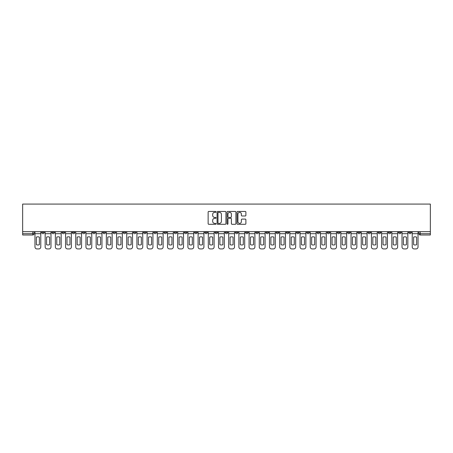<?xml version="1.0" encoding="UTF-8"?>
<svg xmlns="http://www.w3.org/2000/svg" width="453" height="453" viewBox="0 0 453 453"><rect width="100%" height="100%" fill="white"/><g stroke="black" fill="none" stroke-linecap="round" stroke-linejoin="round"><path stroke-width="0.68" d="M216.041 211.908A0.447 0.447 0 0 0 215.594 211.455L208.776 211.455A0.64 0.64 0 0 0 208.137 212.1L208.137 223.646A0.64 0.64 0 0 0 208.776 224.286L215.594 224.286A0.447 0.447 0 0 0 216.041 223.839A0.447 0.447 0 0 0 215.594 223.391L214.711 223.391A2.055 2.055 0 0 1 212.661 221.336L212.661 220.373A2.055 2.055 0 0 1 214.711 218.323L215.594 218.323A0.447 0.447 0 0 0 216.041 217.87A0.447 0.447 0 0 0 215.594 217.423L214.711 217.423A2.055 2.055 0 0 1 212.661 215.373L212.661 214.411A2.055 2.055 0 0 1 214.711 212.355L215.594 212.355A0.447 0.447 0 0 0 216.041 211.908M378.13 231.664L378.13 232.383L380.741 232.383A1.308 1.308 0 0 1 379.438 233.691A1.308 1.308 0 0 1 378.13 232.383L378.13 231.664M316.953 231.664L316.953 232.383L319.569 232.383A1.308 1.308 0 0 1 318.261 233.691A1.308 1.308 0 0 1 316.953 232.383L316.953 231.664M306.76 231.664L306.76 232.383L309.371 232.383A1.308 1.308 0 0 1 308.068 233.691A1.308 1.308 0 0 1 306.76 232.383L306.76 231.664M245.583 231.664L245.583 232.383L248.199 232.383A1.308 1.308 0 0 1 246.891 233.691A1.308 1.308 0 0 1 245.583 232.383L245.583 231.664M235.39 231.664L235.39 232.383L238.001 232.383A1.308 1.308 0 0 1 236.698 233.691A1.308 1.308 0 0 1 235.39 232.383L235.39 231.664M225.192 231.664L225.192 232.383L227.808 232.383A1.308 1.308 0 0 1 226.5 233.691A1.308 1.308 0 0 1 225.192 232.383L225.192 231.664M204.801 231.664L204.801 232.383L207.417 232.383A1.308 1.308 0 0 1 206.109 233.691A1.308 1.308 0 0 1 204.801 232.383L204.801 231.664M184.411 232.383L184.411 231.664L184.411 232.383A1.308 1.308 0 0 0 185.719 233.691A1.308 1.308 0 0 1 184.411 232.383L187.027 232.383A1.308 1.308 0 0 1 185.719 233.691A1.308 1.308 0 0 0 187.027 232.383L187.027 231.664L187.027 232.383M174.212 232.383L174.212 231.664L174.212 232.383A1.308 1.308 0 0 0 175.521 233.691A1.308 1.308 0 0 1 174.212 232.383L176.829 232.383A1.308 1.308 0 0 1 175.521 233.691M164.02 232.383L164.02 231.664L164.02 232.383A1.308 1.308 0 0 0 165.328 233.691A1.308 1.308 0 0 1 164.02 232.383L166.63 232.383A1.308 1.308 0 0 1 165.328 233.691A1.308 1.308 0 0 0 166.63 232.383L166.63 231.664L166.63 232.383M153.822 231.664L153.822 232.383L156.438 232.383A1.308 1.308 0 0 1 155.13 233.691A1.308 1.308 0 0 1 153.822 232.383L153.822 231.664M143.629 231.664L143.629 232.383L146.24 232.383A1.308 1.308 0 0 1 144.932 233.691A1.308 1.308 0 0 1 143.629 232.383L143.629 231.664M133.431 231.664L133.431 232.383L136.047 232.383A1.308 1.308 0 0 1 134.739 233.691A1.308 1.308 0 0 1 133.431 232.383L133.431 231.664M123.233 232.383L123.233 231.664L123.233 232.383A1.308 1.308 0 0 0 124.541 233.691A1.308 1.308 0 0 1 123.233 232.383L125.849 232.383A1.308 1.308 0 0 1 124.541 233.691M102.842 232.383L102.842 231.664L102.842 232.383A1.308 1.308 0 0 0 104.15 233.691A1.308 1.308 0 0 1 102.842 232.383L105.458 232.383A1.308 1.308 0 0 1 104.15 233.691A1.308 1.308 0 0 0 105.458 232.383L105.458 231.664L105.458 232.383M92.65 232.383L92.65 231.664L92.65 232.383A1.308 1.308 0 0 0 93.952 233.691A1.308 1.308 0 0 1 92.65 232.383L95.26 232.383A1.308 1.308 0 0 1 93.952 233.691A1.308 1.308 0 0 0 95.26 232.383L95.26 231.664L95.26 232.383M82.452 232.383L82.452 231.664L82.452 232.383A1.308 1.308 0 0 0 83.76 233.691A1.308 1.308 0 0 1 82.452 232.383L85.068 232.383A1.308 1.308 0 0 1 83.76 233.691A1.308 1.308 0 0 0 85.068 232.383L85.068 231.664L85.068 232.383M72.259 232.383L72.259 231.664L72.259 232.383A1.308 1.308 0 0 0 73.562 233.691A1.308 1.308 0 0 1 72.259 232.383L74.87 232.383A1.308 1.308 0 0 1 73.562 233.691M62.061 232.383L62.061 231.664L62.061 232.383A1.308 1.308 0 0 0 63.369 233.691A1.308 1.308 0 0 1 62.061 232.383L64.677 232.383A1.308 1.308 0 0 1 63.369 233.691A1.308 1.308 0 0 0 64.677 232.383L64.677 231.664L64.677 232.383M51.863 232.383L51.863 231.664L51.863 232.383A1.308 1.308 0 0 0 53.171 233.691A1.308 1.308 0 0 1 51.863 232.383L54.479 232.383A1.308 1.308 0 0 1 53.171 233.691A1.308 1.308 0 0 0 54.479 232.383L54.479 231.664L54.479 232.383M245.249 215.979A0.64 0.64 0 0 0 245.888 215.339L245.888 212.1A0.64 0.64 0 0 0 245.249 211.455L237.678 211.455A0.64 0.64 0 0 0 237.038 212.1L237.038 223.646A0.64 0.64 0 0 0 237.678 224.286L245.249 224.286A0.64 0.64 0 0 0 245.888 223.646L245.888 219.733A0.64 0.64 0 0 0 245.249 219.093L242.01 219.093A0.64 0.64 0 0 0 241.37 219.733L241.37 221.676A1.716 1.716 0 0 1 239.654 223.391A1.716 1.716 0 0 1 237.933 221.676L237.933 214.071A1.716 1.716 0 0 1 239.654 212.355A1.716 1.716 0 0 1 241.37 214.071L241.37 215.339A0.64 0.64 0 0 0 242.01 215.979L245.249 215.979M430.35 231.664L22.65 231.664L22.65 204.082L430.35 204.082L430.35 234.994L420.22 234.994A1.308 1.308 0 0 1 418.912 233.691L430.35 233.691M225.939 212.1A0.64 0.64 0 0 0 225.3 211.455L217.729 211.455A0.64 0.64 0 0 0 217.083 212.1L217.083 223.646A0.64 0.64 0 0 0 217.729 224.286L225.3 224.286A0.64 0.64 0 0 0 225.939 223.646L225.939 212.1M227.7 211.455L235.271 211.455A0.64 0.64 0 0 1 235.917 212.1L235.917 223.646A0.64 0.64 0 0 1 235.271 224.286L232.032 224.286A0.64 0.64 0 0 1 231.392 223.646L231.392 218.963A0.64 0.64 0 0 0 230.753 218.323L228.601 218.323A0.64 0.64 0 0 0 227.961 218.963L227.961 223.839A0.447 0.447 0 0 1 227.508 224.286A0.447 0.447 0 0 1 227.061 223.839L227.061 212.1A0.64 0.64 0 0 1 227.7 211.455M418.912 231.664L418.912 233.691M34.088 231.664L34.088 233.691L34.088 231.664M32.78 231.664L32.78 234.994L22.65 234.994L22.65 233.691L34.088 233.691A1.308 1.308 0 0 1 32.78 234.994A1.308 1.308 0 0 0 34.088 233.691M22.65 231.664L22.65 233.691M411.33 231.664L411.33 232.383A1.308 1.308 0 0 1 410.022 233.691A1.308 1.308 0 0 1 408.719 232.383L411.33 232.383A1.308 1.308 0 0 1 410.022 233.691M408.719 231.664L408.719 232.383M401.137 231.664L401.137 232.383A1.308 1.308 0 0 1 399.829 233.691A1.308 1.308 0 0 1 398.521 232.383A1.308 1.308 0 0 0 399.829 233.691M398.521 231.664L398.521 232.383L401.137 232.383M390.939 231.664L390.939 232.383A1.308 1.308 0 0 1 389.631 233.691A1.308 1.308 0 0 1 388.323 232.383L390.939 232.383M388.323 231.664L388.323 232.383M380.741 231.664L380.741 232.383A1.308 1.308 0 0 1 379.438 233.691M370.548 231.664L370.548 232.383A1.308 1.308 0 0 1 369.24 233.691A1.308 1.308 0 0 1 367.932 232.383L370.548 232.383M367.932 231.664L367.932 232.383M360.35 231.664L360.35 232.383A1.308 1.308 0 0 1 359.048 233.691A1.308 1.308 0 0 1 357.74 232.383L360.35 232.383M357.74 231.664L357.74 232.383M350.158 231.664L350.158 232.383A1.308 1.308 0 0 1 348.85 233.691A1.308 1.308 0 0 1 347.542 232.383A1.308 1.308 0 0 0 348.85 233.691M347.542 231.664L347.542 232.383L350.158 232.383M339.96 231.664L339.96 232.383A1.308 1.308 0 0 1 338.651 233.691A1.308 1.308 0 0 1 337.349 232.383L339.96 232.383M337.349 231.664L337.349 232.383M329.767 231.664L329.767 232.383A1.308 1.308 0 0 1 328.459 233.691A1.308 1.308 0 0 1 327.151 232.383L329.767 232.383M327.151 231.664L327.151 232.383M319.569 231.664L319.569 232.383M309.371 231.664L309.371 232.383L309.371 231.664M299.178 231.664L299.178 232.383A1.308 1.308 0 0 1 297.87 233.691A1.308 1.308 0 0 1 296.562 232.383L299.178 232.383M296.562 231.664L296.562 232.383M288.98 231.664L288.98 232.383A1.308 1.308 0 0 1 287.672 233.691A1.308 1.308 0 0 1 286.37 232.383L288.98 232.383M286.37 231.664L286.37 232.383M278.788 231.664L278.788 232.383A1.308 1.308 0 0 1 277.479 233.691A1.308 1.308 0 0 1 276.171 232.383L278.788 232.383M276.171 231.664L276.171 232.383M268.589 231.664L268.589 232.383A1.308 1.308 0 0 1 267.281 233.691A1.308 1.308 0 0 1 265.973 232.383L268.589 232.383M265.973 231.664L265.973 232.383M258.397 231.664L258.397 232.383A1.308 1.308 0 0 1 257.089 233.691A1.308 1.308 0 0 1 255.781 232.383L258.397 232.383M255.781 231.664L255.781 232.383M248.199 231.664L248.199 232.383A1.308 1.308 0 0 1 246.891 233.691M238.001 231.664L238.001 232.383M227.808 232.383L227.808 231.664L227.808 232.383A1.308 1.308 0 0 1 226.5 233.691M217.61 231.664L217.61 232.383A1.308 1.308 0 0 1 216.302 233.691A1.308 1.308 0 0 1 214.999 232.383A1.308 1.308 0 0 0 216.302 233.691A1.308 1.308 0 0 0 217.61 232.383L214.999 232.383L214.999 231.664M207.417 232.383L207.417 231.664L207.417 232.383A1.308 1.308 0 0 1 206.109 233.691M197.219 231.664L197.219 232.383A1.308 1.308 0 0 1 195.911 233.691A1.308 1.308 0 0 1 194.603 232.383A1.308 1.308 0 0 0 195.911 233.691M194.603 231.664L194.603 232.383L197.219 232.383M176.829 231.664L176.829 232.383L176.829 231.664M156.438 232.383L156.438 231.664L156.438 232.383A1.308 1.308 0 0 1 155.13 233.691M146.24 232.383L146.24 231.664L146.24 232.383A1.308 1.308 0 0 1 144.932 233.691M136.047 232.383L136.047 231.664L136.047 232.383A1.308 1.308 0 0 1 134.739 233.691M125.849 231.664L125.849 232.383L125.849 231.664M115.651 232.383L115.651 231.664L115.651 232.383A1.308 1.308 0 0 1 114.349 233.691A1.308 1.308 0 0 1 113.04 232.383L115.651 232.383A1.308 1.308 0 0 1 114.349 233.691M113.04 231.664L113.04 232.383M74.87 231.664L74.87 232.383L74.87 231.664M44.281 231.664L44.281 232.383A1.308 1.308 0 0 1 42.978 233.691A1.308 1.308 0 0 1 41.67 232.383A1.308 1.308 0 0 0 42.978 233.691A1.308 1.308 0 0 0 44.281 232.383L44.281 231.664M41.67 231.664L41.67 232.383L44.281 232.383M218.431 212.355A0.447 0.447 0 0 0 217.984 212.802L217.984 222.938A0.447 0.447 0 0 0 218.431 223.391L219.365 223.391A2.055 2.055 0 0 0 221.415 221.336L221.415 214.411A2.055 2.055 0 0 0 219.365 212.355L218.431 212.355M231.392 214.105A1.716 1.716 0 0 0 229.677 212.389A1.716 1.716 0 0 0 227.961 214.105L227.961 216.783A0.64 0.64 0 0 0 228.601 217.423L230.753 217.423A0.64 0.64 0 0 0 231.392 216.783L231.392 214.105M34.972 233.691L34.972 246.959A1.959 1.959 149.7 0 0 36.931 248.918L38.828 248.918A1.959 1.959 -30.3 0 0 40.787 246.959L40.787 233.691L34.972 233.691L34.972 231.664M40.787 233.691L40.787 231.664M39.383 244.705L39.383 237.117A4.054 4.054 149.7 0 0 36.376 237.117L36.376 244.705A4.054 4.054 -30.3 0 0 39.383 244.705M45.164 233.691L45.164 246.959A1.959 1.959 149.7 0 0 47.129 248.918L49.02 248.918A1.959 1.959 -30.3 0 0 50.985 246.959L50.985 233.691L45.164 233.691L45.164 231.664M50.985 233.691L50.985 231.664M49.575 244.705L49.575 237.117A4.054 4.054 149.7 0 0 46.568 237.117L46.568 244.705A4.054 4.054 -30.3 0 0 49.575 244.705M55.362 233.691L55.362 246.959A1.959 1.959 149.7 0 0 57.321 248.918L59.218 248.918A1.959 1.959 -30.3 0 0 61.178 246.959L61.178 233.691L55.362 233.691L55.362 231.664M61.178 233.691L61.178 231.664M59.773 244.705L59.773 237.117A4.054 4.054 149.7 0 0 56.767 237.117L56.767 244.705A4.054 4.054 -30.3 0 0 59.773 244.705M65.555 233.691L65.555 246.959A1.959 1.959 149.7 0 0 67.52 248.918L69.411 248.918A1.959 1.959 -30.3 0 0 71.376 246.959L71.376 233.691L65.555 233.691L65.555 231.664M71.376 233.691L71.376 231.664M69.972 244.705L69.972 237.117A4.054 4.054 149.7 0 0 66.965 237.117L66.965 244.705A4.054 4.054 -30.3 0 0 69.972 244.705M75.753 233.691L75.753 246.959A1.959 1.959 149.7 0 0 77.712 248.918L79.609 248.918A1.959 1.959 -30.3 0 0 81.568 246.959L81.568 233.691L75.753 233.691L75.753 231.664M81.568 233.691L81.568 231.664M80.164 244.705L80.164 237.117A4.054 4.054 149.7 0 0 77.157 237.117L77.157 244.705A4.054 4.054 -30.3 0 0 80.164 244.705M85.951 233.691L85.951 246.959A1.959 1.959 149.7 0 0 87.91 248.918L89.807 248.918A1.959 1.959 -30.3 0 0 91.766 246.959L91.766 233.691L85.951 233.691L85.951 231.664M91.766 233.691L91.766 231.664M90.362 244.705L90.362 237.117A4.054 4.054 149.7 0 0 87.355 237.117L87.355 244.705A4.054 4.054 -30.3 0 0 90.362 244.705M96.144 233.691L96.144 246.959A1.959 1.959 149.7 0 0 98.103 248.918L100 248.918A1.959 1.959 -30.3 0 0 101.959 246.959L101.959 233.691L96.144 233.691L96.144 231.664M101.959 233.691L101.959 231.664M100.555 244.705L100.555 237.117A4.054 4.054 149.7 0 0 97.548 237.117L97.548 244.705A4.054 4.054 -30.3 0 0 100.555 244.705M106.342 233.691L106.342 246.959A1.959 1.959 149.7 0 0 108.301 248.918L110.198 248.918A1.959 1.959 -30.3 0 0 112.157 246.959L112.157 233.691L106.342 233.691L106.342 231.664M112.157 233.691L112.157 231.664M110.753 244.705L110.753 237.117A4.054 4.054 149.7 0 0 107.746 237.117L107.746 244.705A4.054 4.054 -30.3 0 0 110.753 244.705M116.534 233.691L116.534 246.959A1.959 1.959 149.7 0 0 118.499 248.918L120.39 248.918A1.959 1.959 -30.3 0 0 122.355 246.959L122.355 233.691L116.534 233.691L116.534 231.664M122.355 233.691L122.355 231.664M120.945 244.705L120.945 237.117A4.054 4.054 149.7 0 0 117.939 237.117L117.939 244.705A4.054 4.054 -30.3 0 0 120.945 244.705M126.732 233.691L126.732 246.959A1.959 1.959 149.7 0 0 128.692 248.918L130.589 248.918A1.959 1.959 -30.3 0 0 132.548 246.959L132.548 233.691L126.732 233.691L126.732 231.664M132.548 233.691L132.548 231.664M131.144 244.705L131.144 237.117A4.054 4.054 149.7 0 0 128.137 237.117L128.137 244.705A4.054 4.054 -30.3 0 0 131.144 244.705M136.925 233.691L136.925 246.959A1.959 1.959 149.7 0 0 138.89 248.918L140.781 248.918A1.959 1.959 -30.3 0 0 142.746 246.959L142.746 233.691L136.925 233.691L136.925 231.664M142.746 233.691L142.746 231.664M141.342 244.705L141.342 237.117A4.054 4.054 149.7 0 0 138.335 237.117L138.335 244.705A4.054 4.054 -30.3 0 0 141.342 244.705M147.123 233.691L147.123 246.959A1.959 1.959 149.7 0 0 149.082 248.918L150.979 248.918A1.959 1.959 -30.3 0 0 152.938 246.959L152.938 233.691L147.123 233.691L147.123 231.664M152.938 233.691L152.938 231.664M151.534 244.705L151.534 237.117A4.054 4.054 149.7 0 0 148.527 237.117L148.527 244.705A4.054 4.054 -30.3 0 0 151.534 244.705M157.321 233.691L157.321 246.959A1.959 1.959 149.7 0 0 159.28 248.918L161.177 248.918A1.959 1.959 -30.3 0 0 163.137 246.959L163.137 233.691L157.321 233.691L157.321 231.664M163.137 233.691L163.137 231.664M161.732 244.705L161.732 237.117A4.054 4.054 149.7 0 0 158.726 237.117L158.726 244.705A4.054 4.054 -30.3 0 0 161.732 244.705M167.514 233.691L167.514 246.959A1.959 1.959 149.7 0 0 169.473 248.918L171.37 248.918A1.959 1.959 -30.3 0 0 173.329 246.959L173.329 233.691L167.514 233.691L167.514 231.664M173.329 233.691L173.329 231.664M171.925 244.705L171.925 237.117A4.054 4.054 149.7 0 0 168.918 237.117L168.918 244.705A4.054 4.054 -30.3 0 0 171.925 244.705M177.712 233.691L177.712 246.959A1.959 1.959 149.7 0 0 179.671 248.918L181.568 248.918A1.959 1.959 -30.3 0 0 183.527 246.959L183.527 233.691L177.712 233.691L177.712 231.664M183.527 233.691L183.527 231.664M182.123 244.705L182.123 237.117A4.054 4.054 149.7 0 0 179.116 237.117L179.116 244.705A4.054 4.054 -30.3 0 0 182.123 244.705M187.904 233.691L187.904 246.959A1.959 1.959 149.7 0 0 189.869 248.918L191.761 248.918A1.959 1.959 -30.3 0 0 193.725 246.959L193.725 233.691L187.904 233.691L187.904 231.664M193.725 233.691L193.725 231.664M192.315 244.705L192.315 237.117A4.054 4.054 149.7 0 0 189.314 237.117L189.314 244.705A4.054 4.054 -30.3 0 0 192.315 244.705M198.103 233.691L198.103 246.959A1.959 1.959 149.7 0 0 200.062 248.918L201.959 248.918A1.959 1.959 -30.3 0 0 203.918 246.959L203.918 233.691L198.103 233.691L198.103 231.664M203.918 233.691L203.918 231.664M202.514 244.705L202.514 237.117A4.054 4.054 149.7 0 0 199.507 237.117L199.507 244.705A4.054 4.054 -30.3 0 0 202.514 244.705M208.301 233.691L208.301 246.959A1.959 1.959 149.7 0 0 210.26 248.918L212.151 248.918A1.959 1.959 -30.3 0 0 214.116 246.959L214.116 233.691L208.301 233.691L208.301 231.664M214.116 233.691L214.116 231.664M212.712 244.705L212.712 237.117A4.054 4.054 149.7 0 0 209.705 237.117L209.705 244.705A4.054 4.054 -30.3 0 0 212.712 244.705M218.493 233.691L218.493 246.959A1.959 1.959 149.7 0 0 220.452 248.918L222.349 248.918A1.959 1.959 -30.3 0 0 224.309 246.959L224.309 233.691L218.493 233.691L218.493 231.664M224.309 233.691L224.309 231.664M222.904 244.705L222.904 237.117A4.054 4.054 149.7 0 0 219.898 237.117L219.898 244.705A4.054 4.054 -30.3 0 0 222.904 244.705M228.691 233.691L228.691 246.959A1.959 1.959 149.7 0 0 230.651 248.918L232.548 248.918A1.959 1.959 -30.3 0 0 234.507 246.959L234.507 233.691L228.691 233.691L228.691 231.664M234.507 233.691L234.507 231.664M233.102 244.705L233.102 237.117A4.054 4.054 149.7 0 0 230.096 237.117L230.096 244.705A4.054 4.054 -30.3 0 0 233.102 244.705M238.884 233.691L238.884 246.959A1.959 1.959 149.7 0 0 240.849 248.918L242.74 248.918A1.959 1.959 -30.3 0 0 244.699 246.959L244.699 233.691L238.884 233.691L238.884 231.664M244.699 233.691L244.699 231.664M243.295 244.705L243.295 237.117A4.054 4.054 149.7 0 0 240.288 237.117L240.288 244.705A4.054 4.054 -30.3 0 0 243.295 244.705M249.082 233.691L249.082 246.959A1.959 1.959 149.7 0 0 251.041 248.918L252.938 248.918A1.959 1.959 -30.3 0 0 254.897 246.959L254.897 233.691L249.082 233.691L249.082 231.664M254.897 233.691L254.897 231.664M253.493 244.705L253.493 237.117A4.054 4.054 149.7 0 0 250.486 237.117L250.486 244.705A4.054 4.054 -30.3 0 0 253.493 244.705M259.275 233.691L259.275 246.959A1.959 1.959 149.7 0 0 261.239 248.918L263.131 248.918A1.959 1.959 -30.3 0 0 265.096 246.959L265.096 233.691L259.275 233.691L259.275 231.664M265.096 233.691L265.096 231.664M263.686 244.705L263.686 237.117A4.054 4.054 149.7 0 0 260.685 237.117L260.685 244.705A4.054 4.054 -30.3 0 0 263.686 244.705M269.473 233.691L269.473 246.959A1.959 1.959 149.7 0 0 271.432 248.918L273.329 248.918A1.959 1.959 -30.3 0 0 275.288 246.959L275.288 233.691L269.473 233.691L269.473 231.664M275.288 233.691L275.288 231.664M273.884 244.705L273.884 237.117A4.054 4.054 149.7 0 0 270.877 237.117L270.877 244.705A4.054 4.054 -30.3 0 0 273.884 244.705M279.671 233.691L279.671 246.959A1.959 1.959 149.7 0 0 281.63 248.918L283.527 248.918A1.959 1.959 -30.3 0 0 285.486 246.959L285.486 233.691L279.671 233.691L279.671 231.664M285.486 233.691L285.486 231.664M284.082 244.705L284.082 237.117A4.054 4.054 149.7 0 0 281.075 237.117L281.075 244.705A4.054 4.054 -30.3 0 0 284.082 244.705M289.863 233.691L289.863 246.959A1.959 1.959 149.7 0 0 291.823 248.918L293.72 248.918A1.959 1.959 -30.3 0 0 295.679 246.959L295.679 233.691L289.863 233.691L289.863 231.664M295.679 233.691L295.679 231.664M294.274 244.705L294.274 237.117A4.054 4.054 149.7 0 0 291.268 237.117L291.268 244.705A4.054 4.054 -30.3 0 0 294.274 244.705M300.062 233.691L300.062 246.959A1.959 1.959 149.7 0 0 302.021 248.918L303.918 248.918A1.959 1.959 -30.3 0 0 305.877 246.959L305.877 233.691L300.062 233.691L300.062 231.664M305.877 233.691L305.877 231.664M304.473 244.705L304.473 237.117A4.054 4.054 149.7 0 0 301.466 237.117L301.466 244.705A4.054 4.054 -30.3 0 0 304.473 244.705M310.254 233.691L310.254 246.959A1.959 1.959 149.7 0 0 312.219 248.918L314.11 248.918A1.959 1.959 -30.3 0 0 316.075 246.959L316.075 233.691L310.254 233.691L310.254 231.664M316.075 233.691L316.075 231.664M314.665 244.705L314.665 237.117A4.054 4.054 149.7 0 0 311.658 237.117L311.658 244.705A4.054 4.054 -30.3 0 0 314.665 244.705M320.452 233.691L320.452 246.959A1.959 1.959 149.7 0 0 322.411 248.918L324.308 248.918A1.959 1.959 -30.3 0 0 326.268 246.959L326.268 233.691L320.452 233.691L320.452 231.664M326.268 233.691L326.268 231.664M324.863 244.705L324.863 237.117A4.054 4.054 149.7 0 0 321.856 237.117L321.856 244.705A4.054 4.054 -30.3 0 0 324.863 244.705M330.645 233.691L330.645 246.959A1.959 1.959 149.7 0 0 332.61 248.918L334.501 248.918A1.959 1.959 -30.3 0 0 336.466 246.959L336.466 233.691L330.645 233.691L330.645 231.664M336.466 233.691L336.466 231.664M335.061 244.705L335.061 237.117A4.054 4.054 149.7 0 0 332.055 237.117L332.055 244.705A4.054 4.054 -30.3 0 0 335.061 244.705M340.843 233.691L340.843 246.959A1.959 1.959 149.7 0 0 342.802 248.918L344.699 248.918A1.959 1.959 -30.3 0 0 346.658 246.959L346.658 233.691L340.843 233.691L340.843 231.664M346.658 233.691L346.658 231.664M345.254 244.705L345.254 237.117A4.054 4.054 149.7 0 0 342.247 237.117L342.247 244.705A4.054 4.054 -30.3 0 0 345.254 244.705M351.041 233.691L351.041 246.959A1.959 1.959 149.7 0 0 353 248.918L354.897 248.918A1.959 1.959 -30.3 0 0 356.856 246.959L356.856 233.691L351.041 233.691L351.041 231.664M356.856 233.691L356.856 231.664M355.452 244.705L355.452 237.117A4.054 4.054 149.7 0 0 352.445 237.117L352.445 244.705A4.054 4.054 -30.3 0 0 355.452 244.705M361.234 233.691L361.234 246.959A1.959 1.959 149.7 0 0 363.193 248.918L365.09 248.918A1.959 1.959 -30.3 0 0 367.049 246.959L367.049 233.691L361.234 233.691L361.234 231.664M367.049 233.691L367.049 231.664M365.645 244.705L365.645 237.117A4.054 4.054 149.7 0 0 362.638 237.117L362.638 244.705A4.054 4.054 -30.3 0 0 365.645 244.705M371.432 233.691L371.432 246.959A1.959 1.959 149.7 0 0 373.391 248.918L375.288 248.918A1.959 1.959 -30.3 0 0 377.247 246.959L377.247 233.691L371.432 233.691L371.432 231.664M377.247 233.691L377.247 231.664M375.843 244.705L375.843 237.117A4.054 4.054 149.7 0 0 372.836 237.117L372.836 244.705A4.054 4.054 -30.3 0 0 375.843 244.705M381.624 233.691L381.624 246.959A1.959 1.959 149.7 0 0 383.589 248.918L385.48 248.918A1.959 1.959 -30.3 0 0 387.445 246.959L387.445 233.691L381.624 233.691L381.624 231.664M387.445 233.691L387.445 231.664M386.035 244.705L386.035 237.117A4.054 4.054 149.7 0 0 383.028 237.117L383.028 244.705A4.054 4.054 -30.3 0 0 386.035 244.705M391.822 233.691L391.822 246.959A1.959 1.959 149.7 0 0 393.782 248.918L395.679 248.918A1.959 1.959 -30.3 0 0 397.638 246.959L397.638 233.691L391.822 233.691L391.822 231.664M397.638 233.691L397.638 231.664M396.233 244.705L396.233 237.117A4.054 4.054 149.7 0 0 393.227 237.117L393.227 244.705A4.054 4.054 -30.3 0 0 396.233 244.705M402.015 233.691L402.015 246.959A1.959 1.959 149.7 0 0 403.98 248.918L405.871 248.918A1.959 1.959 -30.3 0 0 407.836 246.959L407.836 233.691L402.015 233.691L402.015 231.664M407.836 233.691L407.836 231.664M406.432 244.705L406.432 237.117A4.054 4.054 149.7 0 0 403.425 237.117L403.425 244.705A4.054 4.054 -30.3 0 0 406.432 244.705M412.213 233.691L412.213 246.959A1.959 1.959 149.7 0 0 414.172 248.918L416.069 248.918A1.959 1.959 -30.3 0 0 418.028 246.959L418.028 233.691L412.213 233.691L412.213 231.664M418.028 233.691L418.028 231.664M416.624 244.705L416.624 237.117A4.054 4.054 149.7 0 0 413.617 237.117L413.617 244.705A4.054 4.054 -30.3 0 0 416.624 244.705M420.22 231.664L420.22 234.994"/></g></svg>
